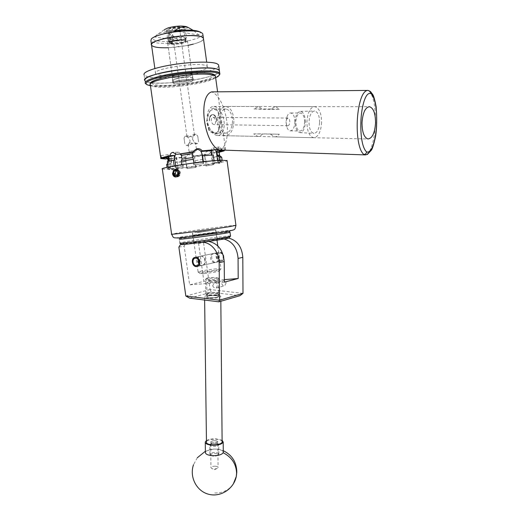 <?xml version="1.0" encoding="UTF-8"?>
<svg xmlns="http://www.w3.org/2000/svg" width="521" height="521" viewBox="0 0 521 521"><rect width="100%" height="100%" fill="white"/><g stroke="black" fill="none" stroke-linecap="round" stroke-linejoin="round"><path stroke-width="0.39" stroke-dasharray="2.6 1.95" d="M217.42 297.204C214.405 298.155 206.231 297.699 206.948 296.631L208.009 296.058C211.064 295.127 219.133 295.576 218.449 296.644L217.42 297.204M217.264 281.425C216.593 281.841 205.782 283.255 206.778 282.577L207.853 282.18C208.576 281.763 219.295 280.37 218.299 281.047L217.264 281.425M201.835 265.41C197.498 266.055 195.681 257.465 199.921 256.339L200.539 256.208C204.851 255.524 206.726 264.069 202.532 265.254L201.835 265.41M226.088 282.994L224.792 285.71C223.222 286.042 222.193 285.248 221.699 283.339L223.021 280.617C224.577 280.305 225.6 281.099 226.088 282.994M212.672 285.71C213.48 287.54 214.711 288.295 216.365 287.97L217.439 285.274C217.179 283.287 216.182 282.473 214.45 282.825L212.672 285.71M220.839 261.216C216.528 261.861 214.763 253.46 218.97 252.346L219.588 252.216C223.867 251.532 225.697 259.888 221.529 261.067L220.839 261.216M214.73 253.219L214.105 253.349C209.878 254.476 211.669 262.942 215.994 262.297L216.69 262.148C220.878 260.962 219.022 252.535 214.73 253.219M224.069 238.996L220.246 238.833L225.092 237.941L200.005 241.125L198.573 243.47L203.893 281.301L189.637 284.876L184.147 246.146L185.587 243.75L181.829 244.434M220.246 238.833L200.005 241.125M201.979 242.324L206.088 241.444L185.587 243.75M200.917 242.395L182.819 244.427M242.994 293.382L210.106 289.539L203.516 242.558L204.942 240.233M225.092 237.941L228.647 238.051M224.362 279.64L203.893 281.301M224.388 282.121L189.637 284.876M206.088 241.444L208.589 241.412M210.106 289.539L185.854 296.052M178.872 247.123L184.147 246.146M198.573 243.47L203.516 242.558M189.651 298.162L211.265 292.268L239.966 295.681M210.093 289.572L211.265 292.268M206.668 294.756L206.635 294.723C205.176 293.323 217.42 292.756 218.657 294.163L218.494 294.736C216.951 295.863 207.501 295.882 206.668 294.756M219.445 293.323C218.234 291.916 206.01 292.216 205.756 293.662L205.86 294C206.798 295.27 217.524 295.251 219.263 293.974L219.445 293.323M218.507 278.214C217.557 277.192 208.074 277.237 206.622 278.266L206.479 278.755C207.599 280.018 219.914 279.536 218.579 278.279L218.507 278.214M205.691 279.588L205.847 279.035C207.501 277.869 218.227 277.817 219.308 278.976L219.432 279.302C219.217 280.63 206.765 280.891 205.691 279.588M210.758 455.185C209.683 453.485 217.231 452.742 217.999 454.468L217.563 455.452C215.16 456.455 212.959 456.448 210.953 455.432L210.758 455.185M218.761 453.641C217.98 451.811 210.048 452.195 209.898 454.071L210.21 454.807C212.646 456.044 215.323 456.051 218.24 454.833L218.761 453.641M217.889 443.697L217.726 443.495C215.701 442.479 213.473 442.472 211.038 443.475L210.634 444.393C211.37 446.08 219.028 445.344 217.889 443.697M209.865 445.221L210.36 444.107C213.31 442.889 216.013 442.896 218.468 444.133L218.748 444.823C218.618 446.653 210.588 447.018 209.865 445.221M217.804 443.71C215.173 442.375 212.789 442.485 210.666 444.042L210.718 444.387C213.343 445.729 215.727 445.624 217.863 444.061L217.804 443.71M217.785 441.652C215.147 440.323 212.77 440.434 210.64 441.984L210.699 442.322C213.317 443.664 215.701 443.553 217.843 442.003L217.785 441.652M222.122 441.593L221.979 441.254C220.565 438.154 206.622 438.806 206.355 441.99M220.644 296.228C219.204 294.547 204.896 294.906 204.597 296.631L204.714 297.035C205.964 298.741 220.546 298.396 220.787 296.657L220.644 296.228M218.338 296.345C217.335 295.153 207.163 295.4 206.954 296.631L207.039 296.918C207.944 298.123 218.26 297.875 218.436 296.644L218.338 296.345M218.319 294.176C217.316 292.997 207.137 293.245 206.928 294.456L207.013 294.743C207.918 295.935 218.24 295.687 218.416 294.476L218.319 294.176M215.173 466.223C212.796 466.217 211.383 466.679 210.933 467.598L211.995 468.672L213.857 469.004L216.625 468.692L218.104 467.624C218.084 466.842 217.107 466.373 215.173 466.223M214.899 440.701C212.516 440.701 211.096 441.131 210.64 441.984C210.66 442.707 211.637 443.137 213.584 443.286C215.968 443.286 217.394 442.857 217.843 442.003C217.824 441.28 216.847 440.844 214.899 440.701M205.404 452.345L205.548 451.948C206.655 450.359 209.344 449.402 213.623 449.076L216.384 449.082C220.396 449.421 222.695 450.352 223.288 451.883M206.336 440.675C208.55 439.34 211.721 438.721 215.87 438.812L222.109 440.278M228.348 230.849C227.872 230.204 183.522 236.228 180.728 237.315L180.513 237.426C178.97 238.41 229.794 231.454 228.38 230.875L228.348 230.849M179.263 239.074L179.471 238.983C182.487 237.771 229.227 231.409 230.002 232.105M181.497 244.349L181.497 244.342C180.754 243.431 228.667 236.814 229.299 237.726M230.523 236.052C229.214 235.264 180.93 241.9 179.862 243.02L179.856 243.125M192.405 235.792C191.878 236.241 216.189 232.926 216.528 232.503L216.547 232.47C216.541 232.099 192.894 235.329 192.438 235.759L192.405 235.792M193.382 242.695C192.868 243.268 217.166 239.947 217.485 239.406L217.504 239.36C217.478 238.872 193.851 242.109 193.408 242.662L193.382 242.695M195.857 257.153C200.207 256.462 202.109 265.117 197.876 266.322L197.172 266.472C192.796 267.123 190.953 258.423 195.232 257.283L195.857 257.153M219.764 253.121C223.516 252.561 224.564 260.096 220.761 260.285C217.023 260.819 215.981 253.336 219.764 253.121M220.37 261.295L221.06 261.145C225.209 259.979 223.379 251.656 219.12 252.333L218.507 252.464C214.32 253.577 216.085 261.939 220.37 261.295M207.436 120.839C206.485 116.463 207.71 106.375 213.844 106.466C219.979 107.072 223.678 116.978 223.958 121.178C224.89 125.476 223.711 135.688 217.446 135.512C211.454 134.848 207.736 125.125 207.436 120.839M219.816 150.002C233.558 144.356 227.293 98.287 211.8 91.891L211.676 91.885M150.458 85.789C160.54 87.704 187.56 85.366 204.44 81.237C209.24 80.084 212.972 78.912 215.648 77.72M219.198 75.148C217.127 76.926 212.314 78.723 204.766 80.547C184.655 85.529 151.233 87.658 146.056 84.031M188.941 79.889C191.774 79.179 193.076 78.541 192.855 77.974C192.477 76.802 182.435 77.303 176.56 78.808C173.786 79.518 172.51 80.149 172.744 80.696C173.187 81.875 183.099 81.367 188.941 79.889M188.446 76.385C191.285 75.669 192.588 75.017 192.366 74.438C191.982 73.227 181.927 73.708 176.059 75.239C173.285 75.955 172.008 76.594 172.249 77.16C172.692 78.371 182.61 77.883 188.446 76.385M218.722 65.796C218.012 72.517 160.566 81.029 146.922 76.496L144.128 74.926L144.936 80.586C146.929 85.099 182.962 83.256 204.395 77.863C213.519 75.623 218.553 73.474 219.497 71.416C218.748 77.883 161.321 86.362 147.723 82.084L144.936 80.586L145.333 83.38M168.303 43.627L167.664 43.158C165.978 41.074 183.516 38.228 186.87 40.052L187.423 40.488C189.006 42.572 171.91 45.373 168.303 43.627M173.07 77.492L172.451 77.128C170.836 75.499 188.335 72.758 191.617 74.132L192.158 74.464C193.675 76.099 176.606 78.801 173.07 77.492M206.042 65.679L207.312 66.538C211.09 71.045 167.208 78.065 157.394 74.581L155.584 73.533C151.083 69.072 197.96 61.732 206.042 65.679M193.232 44.148C199.504 42.416 202.923 40.684 203.503 38.951C203.288 44.526 162.676 50.615 153.402 46.493L151.552 45.19L151.448 44.448M180.618 29.775C174.288 31.175 170.041 31.253 167.873 30.01C167.664 29.41 168.648 28.785 170.816 28.141C177.192 26.721 181.458 26.636 183.62 27.887C183.815 28.492 182.819 29.124 180.618 29.775M182.402 42.553C176.078 43.92 171.839 44.031 169.683 42.891C169.488 42.338 170.471 41.745 172.64 41.12C179.009 39.746 183.268 39.629 185.417 40.768C185.606 41.335 184.603 41.927 182.402 42.553M202.877 34.425C202.304 36.196 198.885 37.961 192.614 39.72C177.7 44.011 152.327 44.689 150.908 40.645M198.625 31.416C200.839 32.38 200.93 33.585 198.898 35.024L193.128 30.309M186.446 26.721C188.328 27.704 187.137 28.85 182.871 30.153C174.945 32.549 161.569 32.211 164.408 29.619L155.942 35.63C162.37 29.795 171.259 33.11 178.827 40.573C163.822 42.683 149.735 41.055 153.519 37.349L155.942 35.63M188.107 45.36L168.309 47.75M178.827 40.573L154.04 36.874M198.898 35.024L174.515 31.032M319.607 122.331C319.464 115.59 317.797 111.813 314.606 110.993C311.363 111.546 309.5 115.245 309.012 122.103C309.174 128.7 310.783 132.464 313.844 133.383C317.178 132.985 319.106 129.299 319.607 122.331M305.397 122.155C305.234 115.766 303.6 112.191 300.487 111.416C297.328 111.943 295.524 115.447 295.075 121.934C295.244 128.179 296.827 131.741 299.809 132.621C303.066 132.243 304.928 128.759 305.397 122.155M304.629 122.142C304.498 116.776 303.124 113.741 300.526 113.037C297.817 113.422 296.26 116.391 295.869 121.953C296.026 127.306 297.387 130.328 299.953 131.025C302.681 130.647 304.238 127.684 304.629 122.142M294.938 122.018C294.788 116.697 293.401 113.682 290.764 112.979C289.337 112.953 288.146 114.021 287.169 116.183L286.068 121.829L286.843 127.157C287.683 129.442 288.81 130.667 290.217 130.843C292.984 130.465 294.554 127.528 294.938 122.018M289.826 121.934C289.754 119.661 289.162 118.371 288.028 118.078L286.485 119.452L286.016 121.855L286.348 124.122L287.8 125.711C288.986 125.548 289.663 124.291 289.826 121.934M270.575 134.236L274.567 136.821C276.273 136.925 277.836 136.053 279.263 134.21L262.558 133.858C261.112 135.675 259.517 136.535 257.778 136.437L253.694 133.877L279.263 134.21M321.613 122.376C320.929 131.956 318.292 137.069 313.688 137.72C309.402 136.535 307.136 131.312 306.902 122.057C307.592 112.432 310.21 107.287 314.749 106.616C319.145 107.854 321.431 113.103 321.613 122.376M233.89 121.295C233.31 130.302 230.471 135.095 225.372 135.694C220.591 134.561 217.973 129.651 217.537 120.963C218.117 111.943 220.924 107.118 225.951 106.486C230.862 107.645 233.506 112.582 233.89 121.295M211.292 120.937C211.168 118.716 211.767 117.518 213.082 117.355C214.294 117.648 215.075 118.873 215.427 121.022C215.674 123.249 215.193 124.441 213.981 124.604C212.646 124.304 211.754 123.086 211.292 120.937M232.509 121.269C232.027 128.713 229.689 132.679 225.476 133.174C221.51 132.236 219.354 128.179 218.989 120.996C219.471 113.539 221.79 109.547 225.958 109.032C230.002 109.99 232.184 114.066 232.509 121.269M209.136 129.677L206.993 119.771L206.518 121.588C208.778 128.739 212.36 132.803 217.264 133.773L217.576 133.78C221.093 133.018 222.252 129.045 221.054 121.862L217.491 110.908L216.384 109.065L214.046 108.212L211.454 108.863L210.308 110.641L213.981 108.993L217.491 110.908C219.348 113.129 220.39 116.183 220.617 120.077L218.481 129.722L218.709 130.387C218.26 132.66 217.016 133.767 214.991 133.721C213.069 133.526 211.038 132.406 208.888 130.348L209.136 129.677C211.142 131.67 213.069 132.764 214.906 132.953C216.834 132.998 218.025 131.924 218.481 129.722M200.533 256.163C205.378 255.362 207.579 263.945 202.565 265.3L201.842 265.456C197.934 266.003 196.437 257.25 199.921 256.286L200.533 256.163M215.342 262.441L216.02 262.297C219.439 261.301 217.934 252.757 214.072 253.356L213.434 253.493C208.465 254.756 210.536 263.203 215.342 262.441M204.121 273.59L200.207 273.623C199.491 273.167 209.357 271.415 215.434 270.907C218.54 270.64 219.829 270.686 219.302 271.044C216.469 271.975 211.409 272.822 204.121 273.59M216.235 268.849C209.435 269.435 198.351 271.337 198.123 271.969L202.767 272.008C209.188 271.467 219.771 269.689 220.858 268.986L216.235 268.849M197.218 232.574L215.583 229.878L197.218 232.574M171.396 41.087C168.687 41.875 167.456 42.611 167.703 43.308C168.185 44.793 177.935 44.519 183.639 42.885C186.407 42.097 187.671 41.354 187.43 40.638C187.013 39.153 177.127 39.42 171.396 41.087M189.097 81.992C181.184 83.549 175.903 83.816 173.272 82.8C173.044 82.272 174.288 81.667 177.003 80.983C182.747 79.518 192.562 79.016 192.933 80.143C193.148 80.683 191.871 81.302 189.097 81.992M169.169 40.775L169.859 41.367L168.934 41.022C168.101 40.371 169.078 39.635 171.871 38.801C177.342 37.186 186.7 37.167 185.834 38.743L182.526 40.404L171.259 41.569L182.298 40.371C184.597 39.713 185.639 39.088 185.437 38.489C183.203 37.278 178.755 37.395 172.106 38.841C169.846 39.498 168.824 40.117 169.032 40.703L170.159 41.283L171.103 43.771L172.041 43.51L171.214 42.325L169.54 30.426L168.368 30.765L167.143 29.756L170.367 28.062C176.43 26.649 180.976 26.447 184.017 27.47C184.909 28.193 183.92 28.981 181.047 29.847L169.774 30.993L169.292 31.911L181.614 30.674C184.226 29.905 185.411 29.163 185.176 28.44L184.844 28.101C181.542 26.994 176.593 27.209 169.996 28.746L166.505 30.583L167.892 31.69L169.169 40.775L167.808 40.091C167.567 39.427 168.732 38.717 171.292 37.968C178.853 36.327 183.906 36.19 186.453 37.571L186.472 37.909C186.218 38.515 185.014 39.121 182.878 39.726L170.562 40.977L169.292 31.911M171.155 43.777L171.735 42.768L172.607 42.527L172.217 43.517L171.155 43.777C174.62 44.103 178.449 43.757 182.63 42.735C184.922 42.084 185.971 41.465 185.776 40.872C183.535 39.681 179.094 39.811 172.444 41.244C170.185 41.895 169.162 42.514 169.371 43.087L171.103 43.771M171.552 41.485L171.735 42.768M189.377 142.637L188.107 144.597L189.09 145.125L193.949 142.559L195.655 143.588L195.108 143.978L189.377 142.637M190.054 140.657C189.807 143.444 188.667 145.092 186.629 145.593L184.812 143.588L184.037 138.072L185.001 136.339C187.195 136.398 188.882 137.837 190.054 140.657M192.555 139.146C193.734 141.986 195.414 143.438 197.602 143.503L198.56 141.855L197.752 136.085L195.968 134.164C193.936 134.672 192.796 136.333 192.555 139.146M190.562 151.11L196.632 150.543L190.562 151.11M173.376 28.564C176.45 27.887 178.514 27.841 179.556 28.447L178.11 29.358C175.049 30.036 172.992 30.075 171.943 29.476L173.376 28.564M188.615 137.231L193.473 134.659L194.483 135.193L193.2 137.192L187.462 135.851L186.935 136.228L188.615 137.231M218.703 162.376L218.514 160.996L216.13 161.067L213.05 161.263L213.239 162.656L218.703 162.376L213.239 162.656M195.147 235.231L216.143 232.555L195.147 235.231M194.769 232.555L215.766 229.852L194.769 232.555M211.454 108.863L213.929 108.212L216.384 109.065M219.211 152.217L215.349 153.018L212.151 151.116L208.875 154.19L192.965 156.534L188.654 154.587L187.951 154.73L185.079 157.479L170.673 158.775L167.475 156.443L165.6 158.983M217.146 149.273L219.38 146.857L221.933 149.41L225.632 150.12L224.857 147.944L224.225 150.282M176.495 78.801C182.428 77.277 192.581 76.769 192.965 77.961C193.187 78.528 191.871 79.172 189.006 79.895C183.099 81.387 173.083 81.901 172.633 80.709C172.399 80.156 173.688 79.518 176.495 78.801M176.795 80.963C182.734 79.453 192.881 78.931 193.265 80.097C193.486 80.657 192.164 81.296 189.299 82.005C183.392 83.49 173.382 84.018 172.933 82.846C172.698 82.305 173.988 81.673 176.795 80.963M178.625 175.212L178.866 173.597M162.344 169.097L169.41 169.214C186.225 168.342 226.075 162.441 227.045 160.631M178.781 174.19L176.515 176.977C174.763 177.023 173.688 175.903 173.285 173.623C173.239 171.201 174.19 169.742 176.137 169.227C178.071 169.195 179.328 170.302 179.921 172.555C180.162 174.932 179.419 176.378 177.7 176.893C175.948 176.938 174.874 175.818 174.47 173.545L174.45 172.913L174.502 173.539C174.958 175.818 176.078 176.932 177.876 176.88L177.7 176.893M177.876 176.88L179.738 175.72L180.286 172.529C179.693 170.282 178.436 169.175 176.508 169.208C174.561 169.716 173.61 171.181 173.649 173.597C174.053 175.877 175.128 176.997 176.88 176.951C178.605 176.437 179.348 174.991 179.107 172.607C178.547 170.426 177.329 169.312 175.453 169.26M221.054 121.862L218.709 130.387M208.888 130.348L206.518 121.588M196.052 167.397L187 168.57L196.052 167.397L194.411 157.003L204.818 155.473L205.228 159.12L195.03 160.611L194.659 157.961M178.267 169.371L171.793 169.846L178.267 169.371L176.912 159.81L176.521 159.875L175.851 157.83L170.673 158.775M169.729 169.514L168.674 169.644L169.703 168.986L170.764 168.856L169.729 169.514L168.55 161.249M175.935 167.658L183.431 166.349L175.935 167.658L175.655 165.685M193.825 164.831L203.418 163.594L193.825 164.831L192.483 154.724M220.162 162.799L218.618 163.516L220.162 162.799L218.82 153.044L219.243 152.998M213.193 164.714L205.886 165.971L213.193 164.714L212.158 155.154L211.519 153.154L215.349 153.018M219.237 151.468L217.654 151.657L218.097 156.124L219.908 155.903L220.735 161.881L214.352 163.307L213.538 157.401L212.477 157.446L212.158 155.154M219.908 155.903L213.538 157.401M185.079 157.479L185.925 156.925L185.815 161.458L186.642 167.339L176.248 168.348L175.414 162.428L176.847 162.174L176.521 159.875M185.815 161.458L175.414 162.428M219.523 160.273L219.595 160.807L222.298 161.152L221.777 157.329M203.379 161.777L214.138 161.067L214.085 160.683M206.544 160.859L207.065 164.571L195.544 166.245L195.023 162.539L206.544 160.859L205.228 159.12M168.088 167.124L168.179 167.769L174.235 166.342L174.177 165.945M166.622 164.61L170.048 164.903L170.582 168.674L167.202 168.465L167.013 167.358M181.692 164.695L181.738 165.02L193.923 162.943M167.169 168.439L168.485 168.283L168.674 169.644M170.048 164.903L171.227 162.826L168.237 162.552L168.055 161.393M168.224 162.545L167.56 163.405M169.703 168.986L169.507 167.606L168.179 167.769M169.143 161.093L167.306 161.64M168.85 159.042L169.364 158.983L170.764 168.856M169.364 158.983L168.198 154.678L168.049 156.997M171.793 169.846L171.598 168.498L170.582 168.674M168.237 162.552L167.703 158.814L170.758 159.133L171.227 162.826M170.849 160.129L171.24 160.058L172.607 169.703M176.248 168.348L177.264 168.172L177.453 169.507M171.24 160.058C171.018 157.349 171.709 155.786 173.324 155.362L173.441 155.356C175.199 155.571 176.358 157.055 176.912 159.81M174.235 166.342L175.069 166.297L175.271 167.69M182.767 166.381L182.571 164.981L181.738 165.02M181.692 156.32L183.431 166.349M182.018 156.307C181.432 153.591 180.038 152.217 177.83 152.197L175.72 153.311M218.514 160.996L219.595 160.807M217.544 160.403L217.837 162.526M214.138 161.067L213.05 161.263M215.531 149.833L212.978 148.029C211.422 148.446 210.758 150.048 210.992 152.842L212.373 162.806M213.284 154.88L211.715 154.991M203.418 163.594L203.424 162.083M202.995 161.823L203.255 163.679M193.968 163.236L193.975 164.753M195.01 149.84C193.089 150.901 192.223 152.542 192.412 154.77M214.352 163.307L213.61 163.347L213.792 164.682M206.492 165.939L206.309 164.61L207.065 164.571M204.857 156.463L205.886 165.971M204.564 156.476C204.401 153.695 205.404 151.969 207.579 151.285L207.82 151.253C209.963 151.272 211.311 152.581 211.871 155.167M187 168.57L186.642 167.339M185.73 159.042L187.13 168.498M195.544 166.245L195.909 167.469M195.03 160.611L195.023 162.539M185.795 158.996C185.639 156.567 186.681 154.932 188.928 154.086L189.631 153.942C192.379 153.89 194.072 155.219 194.724 157.922M219.641 163.386L219.452 162.038L220.735 161.881M217.778 153.806L217.283 153.864L218.618 163.516M222.298 161.152L221.008 161.308L221.197 162.669M219.693 155.714L221.692 157.27M217.283 153.864C216.944 151.057 216.983 149.384 217.407 148.837L217.433 148.824C217.934 148.928 218.397 150.335 218.82 153.044M210.308 110.641C209.181 112.718 208.074 115.766 206.993 119.771C207.267 115.799 208.374 112.751 210.308 110.641M218.097 156.124L212.477 157.446M217.654 151.657L211.519 153.154M186.049 161.315L176.847 162.174M185.925 156.925L175.851 157.83M221.933 149.41L219.002 149.944M225.098 150.178L225.632 150.12M202.265 156.007L211.741 155.154M208.875 154.19L193.714 156.066L192.965 156.534M169.188 161.412L174.542 160.09M167.638 158.612L169.924 158.189L167.287 158.084M204.818 155.473L205.645 154.307L193.721 156.066L194.411 157.003M170.758 159.133L169.924 158.189M169.507 167.606L168.485 168.283M171.598 168.498L177.264 168.172M182.571 164.981L175.069 166.297M203.223 162.194L193.779 163.347M206.309 164.61L213.61 163.347M186.811 167.241L195.72 166.147M219.452 162.038L221.008 161.308M179.738 175.72L177.843 176.658L175.186 175.121L174.45 172.913M171.259 41.569L170.562 40.977M167.892 31.69L168.368 30.765M172.607 42.527L170.94 30.661L169.774 30.993M170.94 30.661L169.54 30.426M179.061 176.111C180.878 172.679 180.012 170.452 176.45 169.436L176.052 169.52M176.007 169.533C172.451 170.484 173.565 177.427 176.769 176.736C178.456 176.209 179.133 174.782 178.807 172.451M175.427 169.488L174.704 169.644M175.186 175.121L177.746 176.665C181.21 176.313 180.077 168.758 176.248 169.449C172.334 169.794 173.089 177.466 176.567 176.749C178.931 175.616 179.302 173.571 177.681 170.627M176.58 170.725L178.13 170.458L179.615 172.659L178.807 175.238L174.919 175.727M178.807 175.238L177.094 175.362M179.615 172.659L177.843 172.777M178.13 170.458L176.417 170.562M270.94 108.993L253.974 108.941L258.527 106.531L262.877 109.332L279.666 109.39L275.414 106.558L270.94 108.993L279.666 109.39M253.694 133.877L262.558 133.858M253.974 108.941L262.877 109.332M209.273 120.527L209.429 120.905C209.618 117.277 210.745 115.167 212.789 114.581L213.193 114.568C215.381 115.069 216.567 117.232 216.756 121.054L216.723 121.842L216.573 120.683C215.974 117.075 214.691 115.043 212.711 114.581C210.438 114.815 209.292 116.795 209.273 120.527C209.618 116.789 210.868 114.809 213.024 114.587C215.108 115.03 216.293 117.062 216.573 120.683M216.723 121.842C216.3 117.648 214.965 115.219 212.711 114.561C210.061 114.972 208.98 117.355 209.455 121.706M214.789 492.983C222.708 493.146 228.875 490.163 233.291 484.022M367.422 90.426L370.262 91.436M369.128 91.123C374.56 96.678 375.843 112.308 375.27 124.968C374.645 137.388 371.577 153.226 365.449 154.9M235.941 225.313C234.671 224.916 194.926 230.113 178.449 232.822L171.63 234.196M177.641 238.012C175.427 238.09 177.042 237.661 182.487 236.729L220.507 231.383C233.017 229.943 235.277 229.956 227.286 231.428M207.951 73.207C217.27 74.757 215.069 77.342 201.334 80.963C188.465 84.063 169.006 86.043 158.651 85.262C148.107 84.037 149.592 81.497 163.099 77.636C176.45 74.262 198.104 72.145 207.951 73.207M150.269 84.298L150.354 85.066C151.051 86.056 153.513 86.701 157.726 87.014C174.991 88.537 214.965 81.712 215.551 77.017M210.992 152.842L211.409 152.764M171.214 42.325L170.334 42.566M206.778 282.577L206.948 296.631M199.921 256.339L194.73 257.413M216.365 287.97L224.792 285.71M214.105 253.349L218.97 252.346M216.69 262.148L221.529 261.067M214.45 282.825L223.021 280.617M202.532 265.254L197.361 266.413M218.299 281.047L218.449 296.644M206.635 294.723L205.821 293.961M206.622 278.266L205.847 279.035M211.038 443.475L210.36 444.107M217.726 443.495L218.468 444.133M209.898 454.071L209.794 444.797M210.666 444.042L210.933 467.598M204.636 300.037L204.597 296.631M206.954 296.631L206.928 294.456M205.756 293.662L205.587 279.282M219.569 293.681L219.432 279.302M218.436 296.644L218.416 294.476M220.832 301.281L220.787 296.657M217.863 444.061L218.104 467.624M218.84 454.097L218.748 444.823M217.563 455.452L218.24 454.833M210.953 455.432L210.21 454.807M218.579 278.279L219.393 279.054M218.494 294.736L219.263 293.974M216.625 468.692L214.541 469.655L211.995 468.672M213.623 449.076L205.391 451.232M197.296 457.757L193.506 464.745M223.275 450.717L216.384 449.082M205.274 441.997L205.281 442.498M180.728 237.315L179.471 238.983M217.485 239.406L216.528 232.503M179.862 243.02L179.296 239.054M193.408 242.662L192.438 235.759M228.38 230.875L228.752 231.155M197.876 266.322L221.06 261.145M195.232 257.283L218.507 252.464M213.844 106.466L369.057 106.694M217.446 135.512L368.067 138.97M146.889 84.676L146.414 84.311M192.366 74.438L192.855 77.974M172.249 77.16L172.744 80.696M172.451 77.128L167.664 43.158M207.312 66.538L206.707 62.168M155.584 73.533L154.867 68.518M192.158 74.464L187.423 40.488M169.683 42.891L167.873 30.01M153.519 37.349L151.377 38.873M185.417 40.768L183.62 27.887M300.487 111.416L314.606 110.993M290.764 112.979L300.526 113.037M286.485 119.452L287.169 116.183M313.688 137.72L274.567 136.821M257.778 136.437L225.372 135.694M288.028 118.078L213.082 117.355M225.476 133.174L214.906 132.953M216.02 262.297L202.565 265.3M200.207 273.623L198.117 272.06M192.627 232.985L198.123 271.969M167.703 43.308L173.272 82.8M185.437 38.489L185.776 40.872M197.602 143.503L195.108 143.978M189.09 145.125L186.629 145.593M196.625 150.53L196.424 149.104M196.404 148.98L195.655 143.588M194.483 135.193L179.556 28.447M189.11 151.559L193.174 153.317L196.632 150.543M184.017 27.47L184.844 28.101M185.176 28.44L186.453 37.571M168.934 41.022L168.107 40.391M185.834 38.743L186.472 37.909M215.766 229.852L216.143 232.555M225.56 149.82L217.589 91.826M193.265 80.097L192.965 77.961M176.508 169.208L176.144 169.227M176.88 176.951L176.515 176.977M222.206 161.028L222.089 160.142M167.202 168.465L166.655 164.636M217.264 133.773L214.991 133.721M172.933 82.846L172.633 80.709M160.846 158.573L160.461 155.903M168.198 154.678L160.598 155.584M224.857 147.944L217.433 148.824M188.928 154.086L187.951 154.73M177.83 152.197L173.402 152.334M219.269 146.863L212.978 148.029M212.151 151.116L207.82 151.253M173.324 155.362L167.475 156.443M167.703 158.814L167.228 158.039M167.208 158.026L169.989 158.182M192.438 233.004L192.822 235.707M166.518 30.96L167.808 40.091M167.143 29.756L166.505 30.583M171.285 43.777L172.217 43.517M186.935 136.228L171.943 29.476M189.084 151.546L188.107 144.597M195.968 134.164L193.473 134.659M187.462 135.851L185.001 136.339M169.032 40.703L169.371 43.087M187.43 40.638L192.933 80.143M184.037 138.072L184.812 143.588M197.752 136.085L198.56 141.855M215.583 229.878L217.016 240.161M217.817 245.925L221.008 268.875M219.302 271.044L220.858 268.986M213.434 253.493L199.921 256.286M225.958 109.032L213.981 108.993M287.8 125.711L213.981 124.604M314.749 106.616L275.414 106.558M258.527 106.531L225.951 106.486M286.348 124.122L286.843 127.157M290.217 130.843L299.953 131.025M299.809 132.621L313.844 133.383M212.711 114.561L213.193 114.568"/><path stroke-width="0.78" d="M195.355 257.283L194.73 257.413C190.478 258.546 192.308 267.208 196.664 266.563L197.361 266.413C201.581 265.215 199.68 256.592 195.355 257.283M181.829 244.434L180.318 244.707L178.872 247.123L185.834 296.032L219.497 300.2L219.146 262.688C219.263 251.923 210.653 241.816 201.979 242.324M182.819 244.427L180.318 244.707M228.647 238.051C237.237 240.448 241.959 246.882 242.812 257.361L242.994 293.382L239.966 295.681L218.95 301.828L189.651 298.162L185.834 296.032M208.589 241.412C217.934 243.366 223.144 250.073 224.212 261.549L224.388 282.121L238.188 278.514L238.071 258.429C237.237 248.003 232.574 241.523 224.069 238.996M238.188 278.514L224.362 279.64M218.95 301.828L219.497 300.2L242.994 293.382M204.636 300.037L206.472 442.726C207.703 445.865 221.9 445.234 222.122 442.042L222.122 441.593M223.288 451.883L223.183 452.729C221.705 454.729 218.208 455.719 212.698 455.686C207.872 455.302 205.437 454.195 205.404 452.345L205.281 442.498M222.109 440.278L223.196 442.055C222.076 444.172 218.54 445.227 212.588 445.234C207.749 444.862 205.313 443.788 205.274 441.997L206.336 440.675M230.002 232.105L229.989 232.197C229.422 233.128 177.479 240.194 179.244 239.1L179.263 239.074M179.804 243.073L179.81 243.086C178.423 244.232 227.657 237.576 230.341 236.254L230.523 236.052M229.299 237.726L229.084 237.915C226.505 239.217 180.266 245.469 181.497 244.349L179.856 243.125M196.482 265.664C200.37 265.489 199.263 257.635 195.427 258.201C191.559 258.409 192.659 266.205 196.482 265.664M371.173 93.689C365.293 90.96 361.633 107.469 360.994 119.504C360.311 131.963 361.509 147.313 366.634 151.963C372.502 153.708 375.849 137.577 376.501 126.147C377.158 114.223 376.221 99.224 371.173 93.689L370.262 91.436M375.556 123.041C375.511 113.428 373.479 107.977 369.448 106.701C365.254 107.391 362.779 112.738 362.017 122.728C362.115 132.334 364.133 137.752 368.067 138.97C372.307 138.28 374.807 132.972 375.556 123.041M365.449 154.9L363.847 154.47C358.337 149.95 356.722 134.066 357.289 120.807C357.881 107.736 361.216 91.377 367.422 90.426L211.676 91.885C197.452 96.216 204.063 144.317 219.334 149.989L219.738 150.002M215.648 77.72C217.889 76.698 219.1 75.753 219.276 74.887C221.92 69.905 182.532 71.286 159.543 77.329C148.446 80.267 144.232 82.715 146.889 84.676L150.458 85.789M146.414 84.311L145.333 83.38C144.421 81.406 148.96 79.12 158.944 76.502C180.78 70.758 218.677 68.948 219.758 73.311L219.914 74.047L219.198 75.148M158.534 73.611C148.55 76.248 144.017 78.573 144.936 80.586C138.293 74.451 206.72 63.855 217.713 69.404L219.374 70.524C218.279 66.063 180.364 67.802 158.534 73.611M219.497 71.416L219.374 70.524L219.497 71.416M144.128 74.926C142.253 72.087 155.141 67.391 173.61 64.539C192.041 61.667 211.487 61.361 216.931 63.686L218.599 64.858L218.722 65.796M168.309 47.75C158.69 48.03 153.102 47.177 151.552 45.19C146.909 39.726 193.864 32.178 202.102 37.121L203.398 38.183L203.503 38.951L202.877 34.425M154.867 68.518L151.552 45.19C150.875 43.399 154.04 41.478 161.048 39.42C176.163 34.946 202.435 34.288 203.398 38.183L206.707 62.168M151.448 44.448L150.908 40.645L151.377 38.873C152.705 37.486 155.707 36.112 160.39 34.751C172.959 31.019 194.633 29.697 200.676 32.204L202.767 33.631M193.128 30.309L187.873 27.274C182.91 26.239 178.456 27.496 174.515 31.032C185.483 29.717 193.421 29.801 198.312 31.293L198.625 31.416M164.408 29.619L168.465 27.743C175.772 25.978 181.712 25.614 186.29 26.662L186.446 26.721M193.232 44.148L188.107 45.36M175.277 170.38L174.242 170.94L173.5 173.519L174.919 175.727L177.094 175.362L177.843 172.777L176.417 170.562L175.277 170.38M175.557 170.738L174.242 170.94L173.5 173.519L174.919 175.727L177.094 175.362L177.843 172.777L176.417 170.562L175.557 170.738M173.656 170.126L172.666 173.656C175.362 178.241 177.368 177.895 178.683 172.633L178.625 175.212L176.951 176.756L175.46 177.003C173.91 176.762 172.939 175.662 172.529 173.701L173.721 169.989L174.704 169.644L177.681 170.627L178.462 171.715M224.225 150.282L224.206 150.875L219.211 152.217M178.866 173.597L178.84 172.62C178.293 170.367 177.088 169.253 175.206 169.279L173.721 169.989M227.045 160.631L221.217 160.181C204.245 160.813 157.87 167.886 162.344 169.097L171.617 234.105C167.508 235.277 213.786 229.292 230.367 226.492L235.941 225.313M175.453 169.26L173.903 169.892M221.692 157.27L219.061 156.932L219.523 160.273M167.638 158.612L165.6 158.983L160.846 158.573L160.54 155.597L161.588 157.765L169.924 155.61C170.328 153.819 171.259 152.744 172.725 152.386L176.619 154.366L193.675 151.839L196.834 148.837L197.589 148.68C199.491 148.537 201.008 149.253 202.148 150.829L201.126 151.468L202.552 155.844L203.379 161.777M214.085 160.683L213.284 154.88L202.552 155.844M174.177 165.945L173.356 160.142L167.306 161.64L168.088 167.124M167.013 167.358L166.622 164.61L167.56 163.405M193.923 162.943L193.408 159.283L181.178 161.08L181.692 164.695M168.049 156.997L168.55 161.249M168.055 161.393L167.684 158.801L166.375 157.791L160.748 158.462M161.588 157.765L168.4 156.958L169.143 161.093M175.72 153.311L174.522 157.681L175.655 165.685M173.356 160.142L174.542 160.09L174.248 155.453L169.924 155.61M181.178 161.08L182.09 159.133L192.881 157.544L192.457 153.675L181.451 155.304L182.09 159.133M219.061 156.932L217.27 155.343L219.608 155.61L219.087 151.871L216.703 151.559L217.27 155.343M216.892 152.575L216.475 152.653L217.544 160.403M211.715 154.991L211.487 150.576L217.146 149.273M216.475 152.653L215.531 149.833M201.933 153.597L202.995 161.823M192.881 157.544L193.408 159.283M201.855 153.643C201.165 150.777 199.374 149.371 196.469 149.423L195.01 149.84M219.686 155.681L219.087 151.871L219.784 150.875L219.178 151.995M202.148 150.829L217.081 149.553M224.206 150.875L219.237 151.468M219.002 149.944L217.296 150.256L220.129 150.777L225.098 150.178M201.126 151.468L211.487 150.576M168.4 156.958L174.248 155.453M176.619 154.366L192.874 152.366L193.675 151.839M192.874 152.366L192.457 153.675M220.129 150.777L219.784 150.875M181.451 155.304L180.201 154.242M216.703 151.559L217.296 150.256M178.807 172.451C178.234 170.523 177.107 169.533 175.427 169.488M176.554 175.473L175.277 173.402L173.5 173.519M175.277 173.402L175.961 170.836L174.242 170.94M175.961 170.836L176.58 170.725M238.071 258.429L242.812 257.361M219.146 262.688L224.212 261.549M233.291 484.022L236.293 476.494L236.593 472.892C236.104 463.846 231.637 457.125 223.183 452.729M363.847 154.47C365.332 154.366 366.263 153.526 366.634 151.963M227.286 231.428C215.362 233.545 182.5 237.902 177.641 238.012M215.551 77.017L215.447 76.268C214.867 75.408 212.848 74.803 209.39 74.444C191.91 72.243 145.398 80.729 150.354 85.066L160.461 155.903M168.335 159.752L167.834 159.81M167.287 158.084L166.375 157.791M222.122 442.042L220.832 301.281M205.391 451.232L197.296 457.757M193.506 464.745C189.273 476.767 196.339 490.958 208.361 494.182C220.331 497.614 233.766 489.05 236.293 476.494L236.808 472.182C236.567 462.088 232.06 454.931 223.275 450.717M223.196 442.055L223.294 452.404M230.536 236.163L229.989 232.197M229.084 237.915L230.341 236.254M228.752 231.155L230.054 232.145M367.422 90.426C367.937 90.25 368.979 90.667 370.548 91.663L372.854 94.666C373.785 96.203 374.879 100.208 376.136 106.675C376.989 118.28 376.839 127.977 375.68 135.766C374.156 143.041 372.775 147.775 371.545 149.97L367.39 154.45L365.052 154.893L219.334 149.989M369.057 106.694L369.448 106.701M218.599 64.858L219.758 73.311M219.276 74.887L219.914 74.047M186.29 26.662L187.873 27.274M198.312 31.293L200.676 32.204M171.63 234.196C173.754 238.318 172.855 237.719 178.078 237.986C185.346 237.465 210.569 234.248 227.768 231.331C235.694 229.331 234.58 230.51 235.954 225.411L227.006 160.357M150.269 84.298C148.973 82.168 155.043 79.537 168.478 76.405C181.933 73.682 199.465 72.269 208.25 73.181C212.822 73.65 215.219 74.679 215.447 76.268L217.589 91.826M222.089 160.142L221.679 157.199M196.834 148.837L195.727 149.573M173.402 152.334L172.972 152.347M219.543 155.571L221.62 157.16M217.016 240.161L217.817 245.925"/></g></svg>
